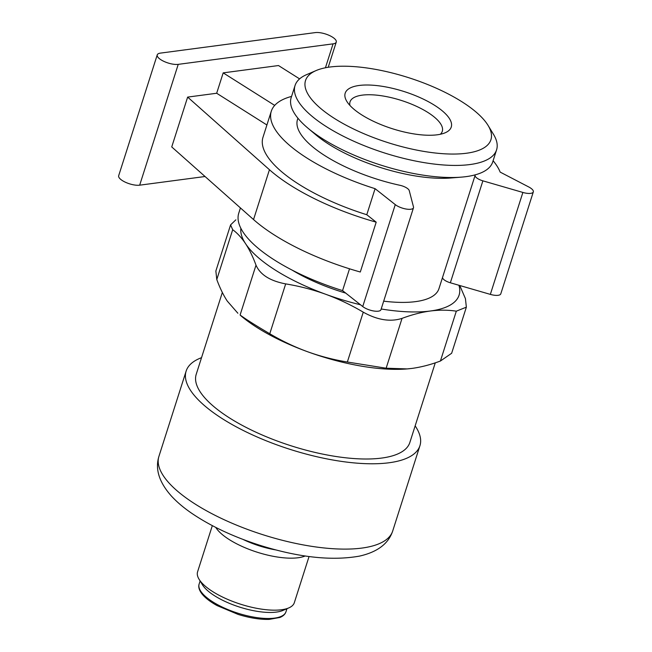 <?xml version="1.0" encoding="UTF-8"?>
<svg xmlns="http://www.w3.org/2000/svg" width="652" height="652" viewBox="0 0 652 652"><rect width="100%" height="100%" fill="white"/><g stroke="black" fill="none" stroke-linecap="round" stroke-linejoin="round"><path stroke-width="0.98" d="M410.018 368.641A114.239 40.008 -162.3 0 1 407.003 368.934A114.239 40.008 -162.3 0 1 307.361 351.656C320.352 356.334 333.677 359.79 347.353 362.023L386.139 368.217L407.207 368.91L412.072 368.396C421.192 367.141 430.638 364.688 440.41 361.029L451.632 353.278M269.773 333.751C281.86 340.914 294.386 346.88 307.361 351.656A114.239 40.008 -162.3 0 1 241.142 316L240.099 315.006C245.885 319.276 255.78 325.527 269.773 333.751L285.682 283.897C270.058 280.93 260.172 274.679 256.008 265.16C252.927 256.798 249.439 249.635 245.551 243.661C241.639 237.776 237.352 233.123 232.699 229.7L230.58 224.899L235.853 219.838M230.58 224.899L215.861 271.02L216.79 279.545C219.871 287.907 223.351 295.071 227.238 301.045L237.874 313.245M435.267 362.846L409.847 442.488A112.12 39.267 -162.3 0 1 291.094 445.805A112.12 39.267 -162.3 0 1 196.219 374.305L222.34 292.463M415.153 425.862A122.698 42.967 -162.3 0 1 419.929 445.707A122.698 42.967 -162.3 0 1 289.969 449.334A122.698 42.967 -162.3 0 1 186.138 371.094A122.698 42.967 -162.3 0 1 201.525 357.679M276.057 549.962A45.583 15.966 -162.3 0 1 243.017 539.416M305.234 555.969A50.774 17.783 -162.3 0 1 257.141 552.195A50.774 17.783 -162.3 0 1 215.755 527.419M309.056 556.515L294.321 602.692A50.774 17.783 -162.3 0 1 288.795 607.908A50.774 17.783 -162.3 0 1 240.547 604.192A50.774 17.783 -162.3 0 1 199.072 579.269A50.774 17.783 -162.3 0 1 197.58 571.82L212.324 525.642M288.795 607.908L282.935 610.427A45.583 15.966 -162.3 0 1 239.618 607.093A45.583 15.966 -162.3 0 1 202.389 584.722L199.072 579.269M459.766 285.511L465.43 298.632L466.359 307.165L456.318 311.175C448.111 309.912 439.464 309.855 430.385 311.004C421.265 312.259 411.82 314.712 402.048 318.372C390.418 322.129 377.492 320.067 363.262 312.169C351.175 305.006 338.641 299.04 325.674 294.264C312.683 289.586 299.349 286.13 285.682 283.897M333.074 43.847A12.69 4.442 17.7 0 0 336.261 42.078A12.69 4.442 17.7 0 0 329.252 35.412A12.69 4.442 17.7 0 0 315.266 32.6L160.433 53.114A12.69 4.442 17.7 0 0 157.238 54.874A12.69 4.442 17.7 0 0 164.255 61.541A12.69 4.442 17.7 0 0 178.232 64.361L333.074 43.847L325.438 67.767M157.238 54.874L118.68 175.69A12.69 4.442 17.7 0 0 125.697 182.364A12.69 4.442 17.7 0 0 139.675 185.176L205.054 176.513M461.812 101.704A97.311 34.083 -162.3 0 1 488.079 125.437A97.311 34.083 -162.3 0 1 387.858 142.601A97.311 34.083 -162.3 0 1 316.114 70.555A97.311 34.083 -162.3 0 1 461.812 101.704M434.599 105.314A55.664 19.495 -162.3 0 1 445.194 132.772A55.664 19.495 -162.3 0 1 392.292 128.705A55.664 19.495 -162.3 0 1 346.815 101.378A55.664 19.495 -162.3 0 1 370.499 85.086A55.664 19.495 -162.3 0 1 434.599 105.314M299.594 78.876L278.485 65.542L223.188 72.869L216.676 93.252L187.646 97.099L171.737 146.936L253.538 219.561A133.277 46.675 17.7 0 0 360.295 272.006L376.196 222.169L366.774 214.728A120.587 42.233 17.7 0 1 262.984 137.279L271.297 111.223A120.587 42.233 17.7 0 0 375.087 188.672L395.267 204.614A10.579 3.708 17.7 0 0 406.049 209.023A10.579 3.708 17.7 0 0 413.482 207.776A10.579 3.708 17.7 0 0 413.49 206.937L409.236 190.596A8.46 2.967 17.7 0 0 399.92 185.29A93.081 32.6 17.7 0 1 297.491 119.585L297.931 118.224M187.646 97.099L269.447 169.724A133.277 46.675 17.7 0 0 376.196 222.169M488.079 125.437L493.482 134.32A105.779 37.042 -162.3 0 1 496.579 149.846A105.779 37.042 -162.3 0 1 384.55 152.975A105.779 37.042 -162.3 0 1 295.046 85.526A105.779 37.042 -162.3 0 1 306.562 74.662L316.114 70.555M266.904 124.98L216.676 93.252M223.188 72.869L274.696 105.404M496.579 149.846L492.725 161.924A105.779 37.042 -162.3 0 1 461.445 177.124A105.779 37.042 -162.3 0 1 307.874 128.11A105.779 37.042 -162.3 0 1 291.183 97.604L295.046 85.526M240.433 207.923L238.762 213.163A120.587 42.233 17.7 0 0 342.561 290.613L362.732 306.546A10.579 3.708 17.7 0 0 373.514 310.955A10.579 3.708 17.7 0 0 380.955 309.716L413.482 207.776M349.521 268.795L342.561 290.613M442.529 277.475A8.46 2.967 17.7 0 0 450.345 282.781L490.345 294.386A10.579 3.708 17.7 0 0 500.785 293.84L533.32 191.9A10.579 3.708 17.7 0 0 528.699 186.937L500.166 172.104A120.587 42.233 17.7 0 0 493.108 160.734M475.055 175.535A8.46 2.967 17.7 0 0 482.879 180.84L522.88 192.446A10.579 3.708 17.7 0 0 533.32 191.9M375.087 188.672L366.774 214.728M291.566 96.414A120.587 42.233 17.7 0 0 271.297 111.223M461.445 177.124L451.021 177.98A93.081 32.6 -162.3 0 1 315.878 134.85L307.874 128.11M475.284 174.826L438.943 288.697A93.081 32.6 -162.3 0 1 383.678 301.167M345.707 293.098A93.081 32.6 -162.3 0 1 292.088 270.091M458.926 285.266A114.239 40.008 -162.3 0 1 430.385 311.004A114.239 40.008 -162.3 0 1 381.184 308.983M360.491 304.777A114.239 40.008 -162.3 0 1 325.674 294.264A114.239 40.008 -162.3 0 1 245.551 243.661A114.239 40.008 -162.3 0 1 240.865 228.306M349.937 105.437A48.427 16.96 -162.3 0 1 350.026 101.875A48.427 16.96 -162.3 0 1 380.034 95.551A48.427 16.96 -162.3 0 1 427.802 112.405A48.427 16.96 -162.3 0 1 442.292 131.321A48.427 16.96 -162.3 0 1 440.304 134.279M419.929 445.707L392.691 531.03A122.698 42.967 -162.3 0 1 262.74 534.664A122.698 42.967 -162.3 0 1 158.909 456.416L186.138 371.094M286.953 608.699L285.967 611.788A45.583 15.966 -162.3 0 1 237.695 613.133A45.583 15.966 -162.3 0 1 199.121 584.07L200.107 580.981M440.41 361.029L456.318 311.175M347.353 362.023L363.262 312.169M386.139 368.217L402.048 318.372M240.099 315.006L256.008 265.16M216.79 279.545L232.699 229.7M178.232 64.361L139.675 185.176M269.447 169.724L253.538 219.561M522.88 192.446L490.345 294.386M482.879 180.84L450.345 282.781M395.267 204.614L362.732 306.546M392.691 531.03C388.462 543.719 377.394 552.081 359.472 556.115C332.137 560.981 299.455 557.533 261.419 545.781C234.207 537.207 210.914 526.335 191.541 513.165C183.693 507.769 177.059 502.146 171.631 496.302C159.194 482.456 154.956 469.163 158.909 456.416M285.967 611.788C285.152 614.257 283.147 616.14 279.969 617.452L269.178 619.4C260.026 619.628 249.692 617.974 238.167 614.437L217.067 605.586C210.18 601.763 205.135 597.851 201.933 593.85C199.113 590.141 198.175 586.881 199.121 584.07M451.64 353.286L466.359 307.165M336.261 42.078L328.217 67.278"/></g></svg>
